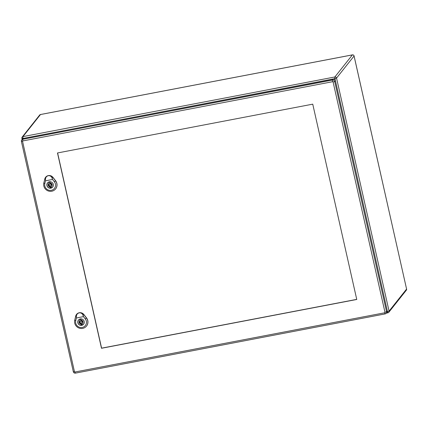 <?xml version="1.0" encoding="UTF-8"?>
<svg xmlns="http://www.w3.org/2000/svg" width="428" height="428" viewBox="0 0 428 428"><rect width="100%" height="100%" fill="white"/><g stroke="black" fill="none" stroke-linecap="round" stroke-linejoin="round"><path stroke-width="0.64" d="M81.095 325.018L80.887 324.082A2.044 1.974 38.4 0 1 80.041 320.337L79.833 319.4A2.98 2.884 38.4 0 1 81.01 319.176L81.218 320.107A2.044 1.974 38.4 0 1 82.064 323.857L82.278 324.793A2.98 2.884 38.4 0 1 81.095 325.018L81.448 324.568L81.24 323.638L80.887 324.082M80.255 319.261L80.041 320.337M81.24 323.638A2.044 1.974 38.4 0 1 79.651 320.615M82.813 323.129A2.044 1.974 38.4 0 1 82.422 323.413L82.064 323.857M82.144 319.117A3.269 3.162 -141.6 0 0 79.089 324.568A3.269 3.162 -141.6 0 0 83.706 320.358M82.208 324.483A2.98 2.884 38.4 0 1 81.448 324.568M81.855 322.728L82.208 322.284A1.022 0.99 -141.6 0 0 81.625 320.679A1.022 0.99 -141.6 0 0 80.608 321.016L80.255 321.46A1.022 0.99 -141.6 0 0 80.437 322.867A1.022 0.99 -141.6 0 0 82.037 321.91A1.022 0.99 -141.6 0 0 80.255 321.46M79.18 312.852C80.988 312.659 82.278 313.473 83.043 315.302L83.492 316.629L76.371 317.988L76.361 316.581C76.478 314.58 77.415 313.339 79.18 312.852A4.697 4.542 -141.6 0 0 75.676 316.196L74.739 320.219A6.73 6.511 -141.6 0 0 85.905 326.73A6.73 6.511 -141.6 0 0 86.429 317.983L83.835 314.639A4.697 4.542 -141.6 0 0 79.18 312.852M84.214 321.524A3.317 3.21 38.4 0 1 79.025 324.649A3.317 3.21 38.4 0 1 81.727 318.983A3.317 3.21 38.4 0 1 84.214 321.524M85.942 326.692A6.746 6.527 -141.6 0 0 85.98 326.66A6.746 6.527 -141.6 0 0 86.51 317.892L83.909 314.548A4.708 4.553 -141.6 0 0 76.2 314.912M83.492 316.629L85.29 318.94A5.505 5.329 38.4 0 1 82.219 327.447A5.505 5.329 38.4 0 1 75.724 320.77L76.371 317.988M50.188 187.86L49.974 186.929A2.044 1.974 38.4 0 1 49.129 183.179L48.92 182.242A2.98 2.884 38.4 0 1 50.103 182.018L50.311 182.954A2.044 1.974 38.4 0 1 51.157 186.699L51.365 187.635A2.98 2.884 38.4 0 1 50.188 187.86L50.541 187.416L50.333 186.48L49.974 186.929M49.343 182.103L49.129 183.179M50.333 186.48A2.044 1.974 38.4 0 1 48.739 183.462M51.906 185.971A2.044 1.974 38.4 0 1 51.51 186.255L51.157 186.699M51.232 181.964A3.269 3.162 -141.6 0 0 48.182 187.416A3.269 3.162 -141.6 0 0 52.794 183.205M51.296 187.33A2.98 2.884 38.4 0 1 50.541 187.416M50.943 185.575L51.296 185.126A1.022 0.99 -141.6 0 0 50.713 183.526A1.022 0.99 -141.6 0 0 49.696 183.858L49.343 184.308A1.022 0.99 -141.6 0 0 49.53 185.715A1.022 0.99 -141.6 0 0 51.13 184.752A1.022 0.99 -141.6 0 0 49.343 184.308M48.268 175.699C50.081 175.501 51.365 176.32 52.13 178.144L52.585 179.471L45.464 180.83L45.454 179.423C45.566 177.427 46.508 176.186 48.268 175.699A4.697 4.542 -141.6 0 0 44.769 179.043L43.827 183.061A6.73 6.511 -141.6 0 0 54.993 189.572A6.73 6.511 -141.6 0 0 55.522 180.825L52.922 177.481A4.697 4.542 -141.6 0 0 48.268 175.699M53.307 184.372A3.317 3.21 38.4 0 1 48.118 187.496A3.317 3.21 38.4 0 1 50.814 181.83A3.317 3.21 38.4 0 1 53.307 184.372M55.03 189.54A6.746 6.527 -141.6 0 0 55.597 180.734L52.997 177.39A4.708 4.553 -141.6 0 0 45.293 177.754M52.585 179.471L54.377 181.782A5.505 5.329 38.4 0 1 51.307 190.294A5.505 5.329 38.4 0 1 44.817 183.612L45.464 180.83M356.738 299.37L101.597 348.157L57.603 152.94M57.486 152.962L312.745 104.154L356.759 299.472L101.5 348.28L57.486 152.962M384.686 312.782A1.428 0.278 -100.8 0 0 385.179 313.906A1.428 0.278 -100.8 0 0 385.221 313.874A1.835 1.776 -141.6 0 0 386.259 313.248L386.971 312.354A1.835 1.776 -141.6 0 0 387.303 310.878L335.402 80.582A1.835 1.776 -141.6 0 0 333.23 79.148L23.497 138.372A1.835 1.776 -141.6 0 0 22.454 138.998L21.748 139.892A1.835 1.776 -141.6 0 0 21.416 141.374L22.566 141.395A0.407 0.396 38.4 0 1 22.871 140.924L332.61 81.7A0.407 0.396 38.4 0 1 333.091 82.021L384.991 312.317A0.407 0.396 38.4 0 1 384.686 312.782L74.948 372.007A0.407 0.396 38.4 0 1 74.467 371.691L22.566 141.395M335.327 80.33L334.942 78.634L23.096 138.501M387.292 311.712L387.34 311.129M334.862 76.976L352.378 54.902L40.478 114.538L22.962 136.612L334.862 76.976A1.428 0.278 -100.8 0 0 334.942 78.634L336.547 78.089L389.063 311.135L406.584 289.06L354.063 56.015L336.547 78.089A1.428 1.38 -141.6 0 0 334.862 76.976M389.063 311.135L387.463 311.68A1.428 0.278 -100.8 0 0 387.955 312.798A1.428 1.428 0 0 0 388.806 312.285A1.428 1.38 -141.6 0 0 389.063 311.135M386.377 313.103L387.955 312.798A1.428 0.278 -100.8 0 0 387.998 312.772A1.428 1.38 -141.6 0 0 388.806 312.285L406.327 290.211A1.428 1.428 0 0 0 406.6 289.007L406.584 289.06A1.428 1.38 38.4 0 1 406.327 290.211M406.563 288.97L354.079 55.961A1.428 1.428 0 0 0 352.421 54.87A1.428 0.278 -100.8 0 0 352.378 54.902A1.428 1.38 38.4 0 1 354.063 56.015L354.042 55.924M39.67 115.025A1.428 1.38 38.4 0 1 40.478 114.538A1.428 0.278 -100.8 0 1 40.521 114.511A1.428 1.428 0 0 0 39.67 115.025L22.149 137.099A1.428 1.428 0 0 0 21.876 138.303L23.042 138.271A1.428 0.278 -100.8 0 1 22.962 136.612A1.428 1.38 -141.6 0 0 21.892 138.249L22.128 139.416M40.569 114.522A1.428 0.278 -100.8 0 0 40.521 114.511L352.421 54.87A1.428 0.278 -100.8 0 1 352.474 54.886M75.809 320.818L74.649 320.171M85.188 319.02L86.531 317.897M83.883 314.596L82.995 315.345M76.403 316.602L75.633 316.174M44.903 183.66L43.742 183.013M54.281 181.868L55.624 180.739M52.976 177.438L52.082 178.187M45.496 179.444L44.726 179.016M75.483 373.098A1.428 0.278 -100.8 0 1 75.446 373.13L385.179 313.906L386.259 313.248A1.835 1.776 -141.6 0 0 386.591 311.771L334.691 81.475L335.402 80.582M384.991 312.317L386.591 311.771L387.303 310.878M333.091 82.021L334.691 81.475A1.835 1.776 -141.6 0 0 332.524 80.041L333.23 79.148M332.61 81.7A1.428 0.278 -100.8 0 1 332.524 80.041L22.791 139.266L23.497 138.372M22.871 140.924A1.428 0.278 -100.8 0 1 22.791 139.266A1.835 1.776 -141.6 0 0 21.748 139.892L21.4 141.427L73.316 371.67M74.467 371.691L73.3 371.723C73.637 372.761 74.354 373.232 75.446 373.13A1.428 0.278 -100.8 0 1 74.948 372.007M78.811 319.668L78.495 320.064M83.931 323.729L83.61 324.124M47.904 182.51L47.588 182.911M53.019 186.571L52.703 186.972"/></g></svg>
